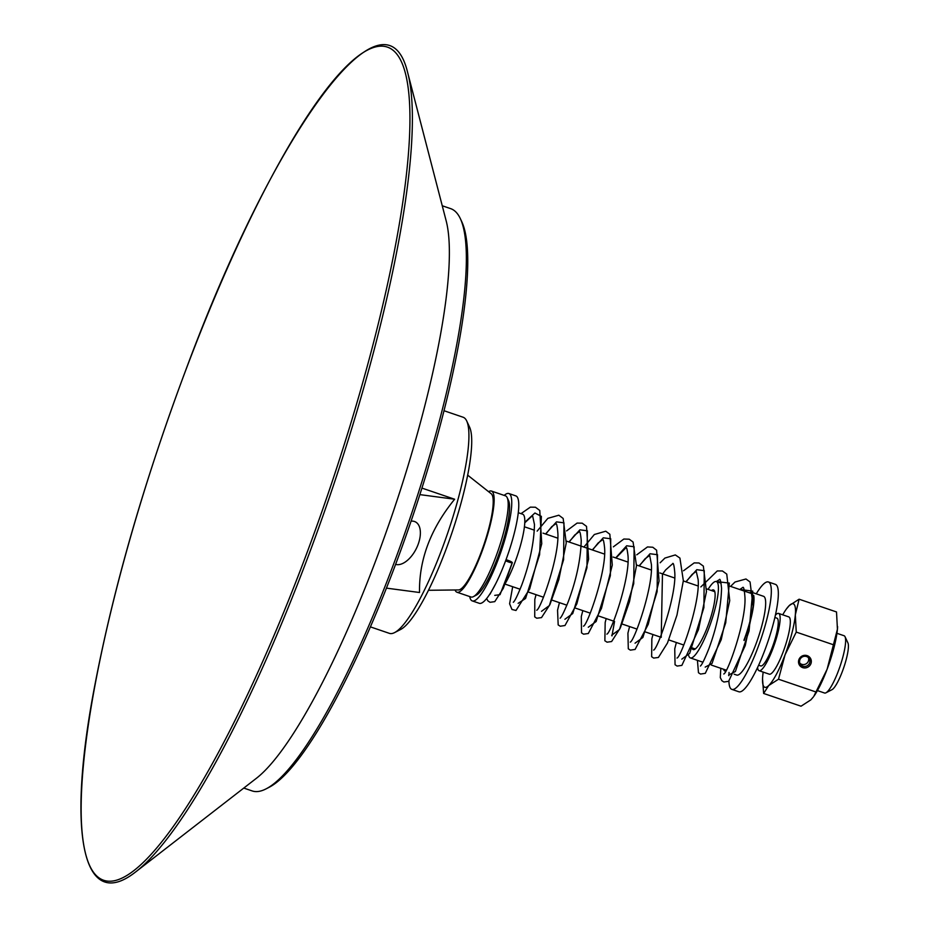 <?xml version="1.0" encoding="UTF-8"?>
<svg xmlns="http://www.w3.org/2000/svg" width="929" height="929" viewBox="0 0 929 929"><rect width="100%" height="100%" fill="white"/><g stroke="black" fill="none" stroke-linecap="round" stroke-linejoin="round"><path stroke-width="1.39" d="M763.185 672.097A44.127 8.814 -71.2 0 0 762.709 676.207A44.127 8.814 -71.2 0 0 762.546 678.797A44.127 8.814 -71.2 0 0 768.724 685.532A44.127 8.814 -71.2 0 0 785.04 654.852A44.127 8.814 -71.2 0 0 795.329 614.847A44.127 8.814 -71.2 0 0 789.313 605.534A44.127 8.814 -71.2 0 0 786.294 609.134A44.127 8.814 -71.2 0 0 782.717 614.824M757.599 667.417A30.251 6.038 -71.2 0 0 759.074 670.703L769.258 674.175A30.251 6.038 -71.2 0 0 784.738 647.478A30.251 6.038 -71.2 0 0 788.779 616.891L778.607 613.419A30.251 6.038 -71.2 0 0 775.425 615.114M837.586 626.529A44.127 8.814 108.8 0 1 837.586 626.611A44.127 8.814 108.8 0 1 837.424 629.2A44.127 8.814 108.8 0 1 827.124 669.205A44.127 8.814 108.8 0 1 813.839 696.285L827.124 669.205L837.424 629.2L836.518 611.956L799.103 599.205L795.329 614.847L796.246 632.092L833.661 644.842M802.923 666.186A5.214 5.04 -32.8 0 1 800.74 658.255A5.214 5.04 -32.8 0 1 809.124 658.545A5.214 5.04 -32.8 0 1 802.923 666.186M807.162 655.642A6.468 6.259 147.2 0 0 798.592 662.853A6.468 6.259 147.2 0 0 808.985 666.395A6.468 6.259 147.2 0 0 807.162 655.642M799.869 663.19A5.214 5.04 147.2 0 0 808.416 657.674M796.246 632.092L785.04 654.852L778.502 679.215L815.917 691.966M786.294 609.134L789.313 605.534L799.103 599.205M778.502 679.215L768.724 685.532L763.626 693.452L762.546 678.878M763.626 693.452L801.042 706.203L810.82 699.885L813.305 697.04M836.948 633.311L844.078 635.738A30.251 6.038 108.8 0 1 845.042 636.737A30.251 6.038 108.8 0 1 838.446 670.773A30.251 6.038 108.8 0 1 825.927 692.813A30.251 6.038 108.8 0 1 824.557 693.022L817.415 690.584M469.726 596.557A56.727 11.322 -71.2 0 0 472.269 600.912A56.727 11.322 -71.2 0 0 498.304 559.2A56.727 11.322 -71.2 0 0 508.871 493.52A56.727 11.322 -71.2 0 0 504.203 495.401M473.407 596.639L476.449 595.059A50.909 10.161 -71.2 0 0 497.503 557.969A50.909 10.161 -71.2 0 0 508.604 500.696L507.164 497.596A53.441 10.672 108.8 0 1 495.517 557.702A53.441 10.672 108.8 0 1 473.407 596.639A53.441 10.672 108.8 0 1 470.991 596.999L456.952 592.214A53.441 10.672 -71.2 0 0 481.477 552.929A53.441 10.672 -71.2 0 0 491.441 491.058A53.441 10.672 -71.2 0 0 488.573 491.662M505.457 583.122A41.596 8.303 -71.2 0 0 514.945 562.382A41.596 8.303 -71.2 0 0 522.69 514.213L518.289 512.715M472.269 600.912L479.283 603.304A56.727 11.322 -71.2 0 0 505.318 561.592A56.727 11.322 -71.2 0 0 515.885 495.912L508.871 493.52M825.927 692.813L832.001 689.666A25.211 5.028 -71.2 0 0 842.429 671.307A25.211 5.028 -71.2 0 0 847.933 642.938L845.042 636.737M759.074 670.703A30.251 6.038 -71.2 0 0 772.963 648.454A30.251 6.038 -71.2 0 0 778.607 613.419M758.621 665.21L760.712 665.93A25.211 5.028 -71.2 0 0 772.278 647.385A25.211 5.028 -71.2 0 0 776.981 618.191L774.891 617.483M491.441 491.058L505.469 495.842A53.441 10.672 108.8 0 1 507.164 497.596M455.059 589.973A53.441 10.672 -71.2 0 0 456.952 592.214M428.443 590.287L458.485 589.938A50.909 10.161 -71.2 0 0 481.141 552.395A50.909 10.161 -71.2 0 0 491.255 493.787L467.682 475.16M370.369 626.866L389.425 633.369A114.174 22.795 -71.2 0 0 394.593 632.591L400.666 629.456A109.134 21.785 -71.2 0 0 451.564 533.92A109.134 21.785 -71.2 0 0 469.609 427.189L466.718 420.988A114.174 22.795 -71.2 0 0 466.01 419.699A114.174 22.795 -71.2 0 0 463.095 417.226L444.039 410.734M419.873 494.623L454.641 499.233C430.638 528.694 418.933 559.781 419.525 592.505L386.418 588.127M421.952 488.097L454.641 499.233M442.262 205.773L450.646 208.63A307.604 61.419 108.8 0 1 458.496 215.284A307.604 61.419 108.8 0 1 460.401 218.768A307.604 61.419 108.8 0 1 409.538 519.59A307.604 61.419 108.8 0 1 266.089 788.86A307.604 61.419 108.8 0 1 252.165 790.927L243.781 788.071M266.089 788.86L269.131 787.293A305.084 60.908 -71.2 0 0 411.396 520.228A305.084 60.908 -71.2 0 0 461.852 221.868L460.401 218.768M135.739 871.866L256.288 778.374A307.604 61.419 -71.2 0 0 392.537 513.795A307.604 61.419 -71.2 0 0 446.234 221.09L407.889 73.437A440.706 87.988 -71.2 0 0 407.68 72.636C385.245 -21.297 273.881 131.744 185.556 370.671C144.367 481.059 114.337 584.805 95.49 681.909C66.133 831.49 82.089 913.532 135.088 872.366A440.706 87.988 -71.2 0 0 135.739 871.866A440.706 87.988 -71.2 0 0 330.945 492.811A440.706 87.988 -71.2 0 0 407.889 73.437M411.082 521.146A23.492 12.762 -63.6 0 1 413.08 521.169A23.492 12.762 -63.6 0 1 415.344 521.854A23.492 12.762 -63.6 0 1 417.237 546.612A23.492 12.762 -63.6 0 1 396.729 564.611A23.492 12.762 -63.6 0 1 395.591 564.367M394.593 632.591A114.174 22.795 -71.2 0 0 447.836 532.642A114.174 22.795 -71.2 0 0 466.718 420.988M692.035 648.128A31.516 6.294 -71.2 0 0 693.197 649.58A31.516 6.294 -71.2 0 0 707.666 626.401A31.516 6.294 -71.2 0 0 713.53 589.915A31.516 6.294 -71.2 0 0 711.463 590.542M688.726 655.63A40.342 8.059 -71.2 0 0 690.352 657.929A40.342 8.059 -71.2 0 0 708.862 628.271A40.342 8.059 -71.2 0 0 716.375 581.566A40.342 8.059 -71.2 0 0 708.084 589.392M711.359 665.083L725.421 669.879A40.342 8.059 -71.2 0 0 726.466 669.914M743.943 640.22A40.342 8.059 -71.2 0 0 751.456 593.515L730.264 586.292M744.117 640.487A41.596 8.303 -71.2 0 0 753.709 595.419M751.863 592.319A41.596 8.303 -71.2 0 0 749.54 592.865M723.505 669.228A41.596 8.303 -71.2 0 0 725.015 671.075A41.596 8.303 -71.2 0 0 725.758 671.156M734.142 674.187L736.709 675.058A41.596 8.303 -71.2 0 0 755.8 644.482A41.596 8.303 -71.2 0 0 763.557 596.313L753.547 592.899M728.928 681.12A56.727 11.322 -71.2 0 0 731.831 689.376A56.727 11.322 -71.2 0 0 757.867 647.676A56.727 11.322 -71.2 0 0 768.434 581.984A56.727 11.322 -71.2 0 0 756.264 593.828M731.831 689.376L738.845 691.768A56.727 11.322 -71.2 0 0 764.881 650.068A56.727 11.322 -71.2 0 0 775.448 584.376L768.434 581.984M506.015 559.711A4.413 0.674 -159.4 0 1 512.297 562.521A4.413 0.674 -159.4 0 1 512.332 562.672A4.413 0.674 -159.4 0 1 509.916 562.405A4.413 0.674 -159.4 0 1 505.631 560.744M398.727 56.774A439.974 87.849 -71.2 0 0 185.568 370.717A439.974 87.849 -71.2 0 0 92.366 870.612A439.974 87.849 -71.2 0 0 305.525 556.668A439.974 87.849 -71.2 0 0 398.727 56.774M512.227 562.765L500.034 594.676L494.751 595.373M524.804 522.284L534.918 513.005L541.375 516.361L539.61 554.659L525.559 598.473L518.138 603.339M545.544 533.989L556.494 521.877L563.973 522.818L563.589 559.746L549.353 605.58L541.514 611.317M568.931 541.955L579.87 529.844L587.349 530.796L586.965 567.712L572.74 613.546L564.902 619.283M592.319 549.933L603.258 537.81L610.736 538.762L610.353 575.69L596.128 621.524L588.289 627.249M615.695 557.899L626.645 545.787L634.124 546.74L633.741 583.656L619.515 629.49L611.665 635.227M639.082 565.866L650.033 553.754L657.511 554.706L657.128 591.634L642.891 637.457L635.053 643.193M662.47 573.843L661.239 637.352M685.857 581.809L696.796 569.698L704.275 570.65L703.892 607.566L689.666 653.401L681.828 659.137M715.702 581.473L729.335 583.087L725.723 622.79L712.032 663.492L705.204 667.103M739.194 589.334L752.745 591.146L749.076 630.884L735.408 671.493L728.591 675.081M714.796 591.68L706.702 588.916M698.085 585.978L683.314 580.95M674.698 578.012L659.938 572.972M651.31 570.034L636.551 565.006M627.934 562.068L613.163 557.04M604.547 554.102L566.388 541.096M557.772 538.158L543.012 533.118M534.396 530.18L524.432 526.789M695.275 648.953L692.14 647.885M683.802 645.04L668.764 639.918M660.414 637.073L645.376 631.941M637.027 629.096L621.989 623.974M613.639 621.129L598.601 615.997M590.263 613.152L575.202 608.03M566.876 605.185L551.826 600.064M543.488 597.219L528.45 592.087M520.112 589.241L505.062 584.12M721.055 583.157L716.375 581.566L719.72 579.417M702.928 662.214L690.352 657.929M725.677 671.307L725.015 671.075M512.332 562.672L503.297 588.324L494.762 601.644L490.024 602.294L487.969 600.958L486.61 598.531M521.006 513.632L530.354 507.141L535.452 507.234L539.772 510.462L541.746 543.767L529.704 588.881L516.001 610.469L511.972 609.482L509.603 603.769L512.68 586.71M537.148 531.121L547.843 518.347L558.84 515.212L563.16 518.44L566.237 542.966L558.84 579.522L549.91 604.605L541.502 617.611L536.765 618.226L534.721 616.879L534.814 599.414L536.045 594.676M566.597 530.912L577.095 523.085L582.204 523.178L586.524 526.371L588.603 559.13L576.828 603.885L564.995 625.507L560.245 626.227L558.178 624.927L557.551 610.225L559.444 602.654M583.923 547.065L594.351 534.5L605.766 531.202L609.854 534.268L612.281 565.087L601.469 608.379L588.312 633.52L583.563 634.182L581.519 632.846L581.299 616.566L582.82 610.62M613.361 546.844L623.847 539.029L629.212 539.203L633.079 542.037L636.481 565.761L629.514 601.62L620.328 627.923L611.619 641.533L607.055 642.183L604.86 640.766L605.174 622.5L606.196 618.586M636.748 554.822L647.49 546.937L652.785 547.239L656.617 550.212L659.056 581.043L648.233 624.334L635.099 649.441L630.361 650.137L628.294 648.802L627.923 633.16L629.595 626.564M660.136 562.788L664.909 558.074L675.325 554.927L679.923 558.074L683.338 580.706L676.986 615.021L667.486 642.973L658.406 657.465L653.668 658.08L651.635 656.722L651.856 638.792L652.959 634.53M683.512 570.766L694.195 562.893L699.003 562.986L703.346 566.098L706.458 591.634L698.492 629.56L681.863 665.396L677.113 666.07L675.058 664.746L674.744 648.848L676.358 642.508M700.849 586.919L717.281 570.94L722.414 570.963L726.757 574.099L729.729 600.633L721.218 639.698L705.297 673.328L700.547 674.059L698.48 672.747L697.424 660.333M730.554 586.396L735.025 582.018L745.964 578.988L750.063 581.972L753.245 607.52L745.244 645.562L728.626 681.34L723.888 682.014L721.833 680.678L720.289 677.555L720.799 668.311M495.703 583.726L489.931 594.293M524.78 522.818L532.549 515.56L534.477 524.537C533.989 543.082 529.774 563.195 521.808 584.887C517.558 595.489 514.724 601.272 513.319 602.259L513.331 602.247M545.776 534.059L551.791 526.615L556.03 523.619M556.157 523.608L555.937 523.526C556.703 523.433 557.354 526.697 557.876 533.316C559.304 556.877 540.55 609.517 536.707 610.225L536.741 610.202M569.152 542.037L574.842 534.93L579.417 531.597M579.545 531.574L579.324 531.504C580.021 531.388 580.66 534.384 581.24 540.481C580.706 559.467 576.375 579.882 568.234 601.725C564.135 611.805 561.418 617.286 560.094 618.203M592.539 550.003L598.102 543.024L602.793 539.563M602.933 539.552L602.7 539.47C603.385 539.366 604.024 542.269 604.616 548.191C606.579 571.126 587.43 625.472 583.47 626.169L583.517 626.134M615.927 557.981L626.181 547.541M626.309 547.518L626.088 547.436C626.692 547.309 627.319 549.968 627.969 555.426C630.315 577.861 610.887 633.462 606.858 634.135L606.904 634.112M611.979 635.889L614.545 621.431M639.315 565.947L645.051 558.782L649.568 555.507M649.696 555.484L651.403 564.518C653.157 587.709 634.159 641.416 630.245 642.113L630.28 642.078M662.691 573.913L665.629 569.941L672.956 563.473M673.084 563.462L672.863 563.38C673.606 563.276 674.245 566.458 674.802 572.938C676.335 596.383 657.5 649.371 653.621 650.079L653.668 650.056M686.078 581.891L692.151 574.389L696.239 571.358L698.132 579.557C700.361 602.143 681.038 657.349 677.009 658.057L677.055 658.022M719.847 579.406L719.627 579.324C720.323 579.208 720.962 582.193 721.554 588.289C721.067 606.8 716.863 626.901 708.908 648.593C704.635 659.23 701.801 665.036 700.396 666.023M739.774 589.532L743.014 587.291C743.827 587.221 744.477 590.647 744.965 597.568C746.161 621.385 727.581 673.281 723.784 673.989L723.819 673.966M728.893 675.731L729.044 672.445"/></g></svg>
